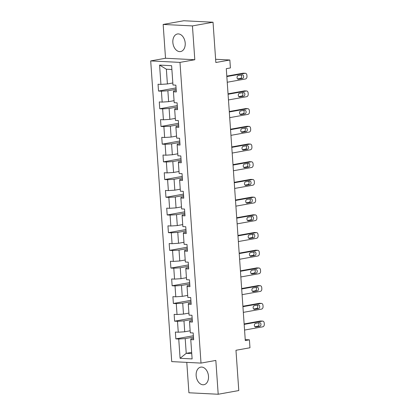 <?xml version="1.0" encoding="UTF-8"?>
<svg xmlns="http://www.w3.org/2000/svg" width="415" height="415" viewBox="0 0 415 415"><rect width="100%" height="100%" fill="white"/><g stroke="black" fill="none" stroke-linecap="round" stroke-linejoin="round"><path stroke-width="0.62" d="M208.496 376.234A8.933 6.095 -100.2 0 0 200.746 367.135A8.933 6.095 -100.2 0 0 196.15 375.611A8.933 6.095 -100.2 0 0 203.9 384.715A8.933 6.095 -100.2 0 0 208.496 376.234M185.204 43.082A8.933 6.095 -100.2 0 0 177.454 33.978A8.933 6.095 -100.2 0 0 172.853 42.46A8.933 6.095 -100.2 0 0 180.603 51.559A8.933 6.095 -100.2 0 0 185.204 43.082M186.786 362.378L188.913 392.772L218.197 394.25L238.786 390.557L235.969 350.276L249.97 347.765L249.415 339.823L245.229 339.61M150.697 60.917L171.722 361.615L201.01 363.094L179.98 62.39L150.697 60.917L165.523 58.256L194.806 59.734L192.441 25.917L163.157 24.444L165.523 58.256M163.157 24.444L183.746 20.75L213.03 22.228L215.847 62.509L229.848 59.999L215.624 59.283M192.441 25.917L213.03 22.228M193.561 338.396L190.9 338.873L190.77 339.626L193.66 339.771L193.183 332.96L190.293 332.814L189.531 321.921L192.42 322.066L191.948 315.26L189.058 315.115L188.296 304.221L191.185 304.366L190.708 297.56L187.819 297.41L187.056 286.521L189.946 286.666L189.468 279.855L186.579 279.71L185.821 268.816L188.711 268.962L188.234 262.156L185.344 262.01L184.582 251.117L187.471 251.262L186.994 244.451L184.104 244.305L183.342 233.412L186.231 233.557L185.754 226.751L182.87 226.606L182.107 215.712L184.997 215.857L184.519 209.051L181.63 208.906L180.867 198.012L183.757 198.157L183.28 191.346L180.39 191.201L179.633 180.307L182.517 180.452L182.045 173.646L179.156 173.501L178.393 162.607L181.282 162.753L180.805 155.947L177.916 155.796L177.153 144.908L180.043 145.053L179.565 138.242L176.681 138.096L175.919 127.203L178.808 127.348L178.331 120.542L175.441 120.397L174.679 109.503L177.568 109.648L177.091 102.837L174.201 102.692L173.439 91.798L176.328 91.948L175.856 85.137L172.967 84.992L171.618 65.7L159.583 65.093L166.363 69.201L167.395 83.955L172.827 82.979M190.77 339.626L192.119 358.913L180.089 358.306L178.741 339.019L175.851 338.873L193.374 335.73M159.583 65.093L160.932 84.385L158.048 84.24L158.52 91.046L161.409 91.191L162.172 102.085L159.282 101.94L159.759 108.751L162.649 108.896L163.411 119.79L160.522 119.645L160.999 126.451L163.889 126.596L164.646 137.49L161.757 137.344L162.234 144.155L165.123 144.301L165.886 155.194L162.996 155.044L163.474 161.855L166.363 162L167.126 172.894L164.236 172.749L164.708 179.555L167.598 179.7L168.36 190.594L165.471 190.449L165.948 197.26L168.838 197.405L169.6 208.299L166.711 208.154L167.188 214.96L170.077 215.105L170.835 225.999L167.951 225.853L168.423 232.659L171.312 232.805L172.075 243.698L169.185 243.553L169.662 250.364L172.552 250.51L173.314 261.403L170.425 261.258L170.902 268.064L173.786 268.209L174.549 279.103L171.66 278.958L172.137 285.764L175.026 285.914L175.789 296.803L172.899 296.658L173.377 303.469L176.266 303.614L177.029 314.508L174.139 314.363L174.611 321.169L177.501 321.314L178.263 332.208L175.374 332.062L175.851 338.873M229.848 59.999L230.403 67.941L226.284 68.683L245.296 340.559L249.415 339.823M189.531 321.921L189.66 321.174L192.327 320.691M190.153 330.802L184.722 331.777L183.964 320.883L192.233 319.4M178.263 332.208L184.722 331.777M177.501 321.314L183.964 320.883M188.296 304.221L188.426 303.469L191.087 302.992M188.918 313.102L183.487 314.077L182.725 303.183L190.999 301.7M177.029 314.508L183.487 314.077M176.266 303.614L182.725 303.183M187.056 286.521L187.186 285.769L189.852 285.292M187.679 295.402L182.247 296.372L181.485 285.479L189.759 283.995M175.789 296.803L182.247 296.372M175.026 285.914L181.485 285.479M185.821 268.816L185.946 268.064L188.612 267.587M186.439 277.697L181.013 278.673L180.25 267.779L188.524 266.295M174.549 279.103L181.013 278.673M173.786 268.209L180.25 267.779M184.582 251.117L184.711 250.364L187.373 249.887M185.204 259.998L179.773 260.973L179.01 250.079L187.284 248.595M173.314 261.403L179.773 260.973M172.552 250.51L179.01 250.079M183.342 233.412L183.472 232.665L186.138 232.187M183.964 242.298L178.533 243.268L177.776 232.374L186.044 230.89M172.075 243.698L178.533 243.268M171.312 232.805L177.776 232.374M182.107 215.712L182.232 214.96L184.898 214.482M182.725 224.593L177.298 225.568L176.536 214.674L184.81 213.191M170.835 225.999L177.298 225.568M170.077 215.105L176.536 214.674M180.867 198.012L180.997 197.26L183.663 196.783M181.49 206.893L176.059 207.868L175.296 196.975L183.57 195.491M169.6 208.299L176.059 207.868M168.838 197.405L175.296 196.975M179.633 180.307L179.757 179.56L182.424 179.083M180.25 189.188L174.824 190.163L174.061 179.27L182.33 177.786M168.36 190.594L174.824 190.163M167.598 179.7L174.061 179.27M178.393 162.607L178.523 161.855L181.184 161.378M179.015 171.488L173.584 172.464L172.822 161.57L181.096 160.086M167.126 172.894L173.584 172.464M166.363 162L172.822 161.57M177.153 144.908L177.283 144.155L179.949 143.678M177.776 153.789L172.344 154.759L171.582 143.865L179.856 142.387M165.886 155.194L172.344 154.759M165.123 144.301L171.582 143.865M175.919 127.203L176.043 126.456L178.709 125.973M176.536 136.084L171.11 137.059L170.347 126.165L178.621 124.682M164.646 137.49L171.11 137.059M163.889 126.596L170.347 126.165M174.679 109.503L174.808 108.751L177.47 108.274M175.301 118.384L169.87 119.359L169.107 108.465L177.381 106.982M163.411 119.79L169.87 119.359M162.649 108.896L169.107 108.465M173.439 91.798L173.569 91.051L176.235 90.574M174.061 100.684L168.63 101.654L167.873 90.761L176.142 89.277M162.172 102.085L168.63 101.654M161.409 91.191L167.873 90.761M160.932 84.385L167.395 83.955M194.806 59.734L179.98 62.39M218.197 394.25L215.831 360.433L201.01 363.094M171.883 69.481L166.363 69.201M191.663 352.366L186.231 353.336L191.751 353.616M193.473 337.105L185.199 338.588L186.231 353.336L180.089 358.306M178.741 339.019L185.199 338.588M158.52 91.046L176.048 87.907M159.759 108.751L177.283 105.607M160.999 126.451L178.523 123.307M162.234 144.155L179.762 141.012M163.474 161.855L180.997 158.712M164.708 179.555L182.237 176.411M165.948 197.26L183.477 194.116M167.188 214.96L184.711 211.816M168.423 232.659L185.951 229.521M169.662 250.364L187.186 247.221M170.902 268.064L188.426 264.92M172.137 285.764L189.665 282.625M173.377 303.469L190.9 300.325M174.611 321.169L192.14 318.025M226.839 76.568L245.089 73.294A2.288 1.655 92.9 0 1 245.364 73.279A2.288 1.655 92.9 0 1 246.894 75.271L246.972 76.407A2.288 1.655 92.9 0 1 245.488 78.969L227.233 82.243M245.364 73.279L243.382 73.18A2.288 1.655 -87.1 0 0 243.112 73.196L226.803 76.121M242.194 74.85A1.831 1.323 -87.1 0 1 242.417 74.835A1.831 1.323 -87.1 0 1 243.647 76.578A1.831 1.323 -87.1 0 1 242.448 78.482L238.495 79.187A1.831 1.323 -87.1 0 1 238.277 79.203A1.831 1.323 -87.1 0 1 237.048 77.46A1.831 1.323 -87.1 0 1 238.241 75.556L242.194 74.85M241.115 75.042A1.831 1.323 -87.1 0 1 241.623 76.983A1.831 1.323 -87.1 0 1 240.472 78.383L237.598 78.897M228.074 94.272L246.328 90.999A2.288 1.655 92.9 0 1 246.603 90.978A2.288 1.655 92.9 0 1 248.134 92.97L248.212 94.106A2.288 1.655 92.9 0 1 246.723 96.669L228.473 99.942M246.603 90.978L244.622 90.88A2.288 1.655 -87.1 0 0 244.347 90.901L228.043 93.821M243.434 92.55A1.831 1.323 -87.1 0 1 243.652 92.535A1.831 1.323 -87.1 0 1 244.886 94.283A1.831 1.323 -87.1 0 1 243.688 96.181L239.735 96.892A1.831 1.323 -87.1 0 1 239.517 96.903A1.831 1.323 -87.1 0 1 238.283 95.16A1.831 1.323 -87.1 0 1 239.481 93.261L243.434 92.55M242.355 92.742A1.831 1.323 -87.1 0 1 242.858 94.682A1.831 1.323 -87.1 0 1 241.706 96.083L238.838 96.596M229.313 111.972L247.563 108.699A2.288 1.655 92.9 0 1 247.838 108.683A2.288 1.655 92.9 0 1 249.368 110.675L249.451 111.806A2.288 1.655 92.9 0 1 247.963 114.374L229.708 117.647M247.838 108.683L245.862 108.585A2.288 1.655 -87.1 0 0 245.587 108.6L229.282 111.526M244.674 110.255A1.831 1.323 -87.1 0 1 244.892 110.24A1.831 1.323 -87.1 0 1 246.121 111.983A1.831 1.323 -87.1 0 1 244.923 113.881L240.97 114.592A1.831 1.323 -87.1 0 1 240.752 114.607A1.831 1.323 -87.1 0 1 239.522 112.864A1.831 1.323 -87.1 0 1 240.716 110.961L244.674 110.255M243.589 110.447A1.831 1.323 -87.1 0 1 244.098 112.387A1.831 1.323 -87.1 0 1 242.946 113.783L240.072 114.301M230.548 129.672L248.803 126.404A2.288 1.655 92.9 0 1 249.078 126.383A2.288 1.655 92.9 0 1 250.608 128.375L250.686 129.511A2.288 1.655 92.9 0 1 249.197 132.074L230.948 135.347M249.078 126.383L247.096 126.285A2.288 1.655 -87.1 0 0 246.821 126.3L230.517 129.226M245.908 127.955A1.831 1.323 -87.1 0 1 246.126 127.939A1.831 1.323 -87.1 0 1 247.361 129.682A1.831 1.323 -87.1 0 1 246.162 131.586L242.21 132.297A1.831 1.323 -87.1 0 1 241.992 132.307A1.831 1.323 -87.1 0 1 240.757 130.564A1.831 1.323 -87.1 0 1 241.955 128.666L245.908 127.955M244.829 128.147A1.831 1.323 -87.1 0 1 245.338 130.087A1.831 1.323 -87.1 0 1 244.186 131.488L241.312 132.001M231.788 147.377L250.043 144.104A2.288 1.655 92.9 0 1 250.312 144.083A2.288 1.655 92.9 0 1 251.848 146.075L251.926 147.211A2.288 1.655 92.9 0 1 250.437 149.779L232.182 153.052M250.312 144.083L248.336 143.984A2.288 1.655 -87.1 0 0 248.061 144.005L231.757 146.926M247.148 145.655A1.831 1.323 -87.1 0 1 247.366 145.644A1.831 1.323 -87.1 0 1 248.595 147.387A1.831 1.323 -87.1 0 1 247.402 149.286L243.449 149.997A1.831 1.323 -87.1 0 1 243.226 150.012A1.831 1.323 -87.1 0 1 241.997 148.264A1.831 1.323 -87.1 0 1 243.195 146.365L247.148 145.655M246.069 145.852A1.831 1.323 -87.1 0 1 246.572 147.787A1.831 1.323 -87.1 0 1 245.421 149.187L242.547 149.701M233.028 165.077L251.277 161.803A2.288 1.655 92.9 0 1 251.552 161.788A2.288 1.655 92.9 0 1 253.083 163.78L253.166 164.916A2.288 1.655 92.9 0 1 251.677 167.478L233.422 170.752M251.552 161.788L249.576 161.689A2.288 1.655 -87.1 0 0 249.301 161.705L232.997 164.631M248.383 163.36A1.831 1.323 -87.1 0 1 248.606 163.344A1.831 1.323 -87.1 0 1 249.835 165.087A1.831 1.323 -87.1 0 1 248.637 166.991L244.684 167.696A1.831 1.323 -87.1 0 1 244.466 167.712A1.831 1.323 -87.1 0 1 243.237 165.969A1.831 1.323 -87.1 0 1 244.43 164.065L248.383 163.36M247.304 163.552A1.831 1.323 -87.1 0 1 247.812 165.492A1.831 1.323 -87.1 0 1 246.66 166.887L243.787 167.406M234.262 182.782L252.517 179.508A2.288 1.655 92.9 0 1 252.792 179.488A2.288 1.655 92.9 0 1 254.322 181.48L254.4 182.616A2.288 1.655 92.9 0 1 252.911 185.178L234.662 188.452M252.792 179.488L250.81 179.389A2.288 1.655 -87.1 0 0 250.536 179.405L234.231 182.33M249.623 181.059A1.831 1.323 -87.1 0 1 249.84 181.044A1.831 1.323 -87.1 0 1 251.075 182.792A1.831 1.323 -87.1 0 1 249.877 184.691L245.924 185.401A1.831 1.323 -87.1 0 1 245.706 185.412A1.831 1.323 -87.1 0 1 244.471 183.669A1.831 1.323 -87.1 0 1 245.67 181.77L249.623 181.059M248.544 181.251A1.831 1.323 -87.1 0 1 249.047 183.191A1.831 1.323 -87.1 0 1 247.9 184.592L245.026 185.106M235.502 200.481L253.752 197.208A2.288 1.655 92.9 0 1 254.027 197.192A2.288 1.655 92.9 0 1 255.557 199.184L255.64 200.315A2.288 1.655 92.9 0 1 254.151 202.883L235.896 206.156M254.027 197.192L252.05 197.089A2.288 1.655 -87.1 0 0 251.775 197.109L235.471 200.03M250.862 198.759A1.831 1.323 -87.1 0 1 251.08 198.749A1.831 1.323 -87.1 0 1 252.31 200.492A1.831 1.323 -87.1 0 1 251.117 202.39L247.164 203.101A1.831 1.323 -87.1 0 1 246.941 203.117A1.831 1.323 -87.1 0 1 245.711 201.368A1.831 1.323 -87.1 0 1 246.909 199.47L250.862 198.759M249.778 198.956A1.831 1.323 -87.1 0 1 250.287 200.896A1.831 1.323 -87.1 0 1 249.135 202.292L246.261 202.805M236.737 218.181L254.992 214.908A2.288 1.655 92.9 0 1 255.267 214.892A2.288 1.655 92.9 0 1 256.797 216.884L256.875 218.02A2.288 1.655 92.9 0 1 255.386 220.583L237.136 223.856M255.267 214.892L253.285 214.794A2.288 1.655 -87.1 0 0 253.015 214.809L236.706 217.735M252.097 216.464A1.831 1.323 -87.1 0 1 252.315 216.448A1.831 1.323 -87.1 0 1 253.549 218.191A1.831 1.323 -87.1 0 1 252.351 220.095L248.398 220.801A1.831 1.323 -87.1 0 1 248.18 220.816A1.831 1.323 -87.1 0 1 246.946 219.073A1.831 1.323 -87.1 0 1 248.144 217.169L252.097 216.464M251.018 216.656A1.831 1.323 -87.1 0 1 251.526 218.596A1.831 1.323 -87.1 0 1 250.375 219.992L247.501 220.51M237.977 235.886L256.231 232.613A2.288 1.655 92.9 0 1 256.501 232.592A2.288 1.655 92.9 0 1 258.037 234.584L258.114 235.72A2.288 1.655 92.9 0 1 256.626 238.283L238.376 241.556M256.501 232.592L254.525 232.493A2.288 1.655 -87.1 0 0 254.25 232.514L237.945 235.435M253.337 234.164A1.831 1.323 -87.1 0 1 253.555 234.148A1.831 1.323 -87.1 0 1 254.784 235.896A1.831 1.323 -87.1 0 1 253.591 237.795L249.638 238.506A1.831 1.323 -87.1 0 1 249.415 238.516A1.831 1.323 -87.1 0 1 248.186 236.773A1.831 1.323 -87.1 0 1 249.384 234.874L253.337 234.164M252.258 234.356A1.831 1.323 -87.1 0 1 252.761 236.296A1.831 1.323 -87.1 0 1 251.609 237.696L248.735 238.21M239.216 253.586L257.466 250.312A2.288 1.655 92.9 0 1 257.741 250.297A2.288 1.655 92.9 0 1 259.271 252.289L259.354 253.42A2.288 1.655 92.9 0 1 257.865 255.988L239.611 259.261M257.741 250.297L255.765 250.193A2.288 1.655 -87.1 0 0 255.49 250.214L239.185 253.14M254.571 251.864A1.831 1.323 -87.1 0 1 254.794 251.853A1.831 1.323 -87.1 0 1 256.024 253.596A1.831 1.323 -87.1 0 1 254.826 255.495L250.873 256.205A1.831 1.323 -87.1 0 1 250.655 256.221A1.831 1.323 -87.1 0 1 249.425 254.478A1.831 1.323 -87.1 0 1 250.619 252.574L254.571 251.864M253.492 252.061A1.831 1.323 -87.1 0 1 254.001 254.001A1.831 1.323 -87.1 0 1 252.849 255.396L249.975 255.915M240.451 271.286L258.706 268.012A2.288 1.655 92.9 0 1 258.981 267.997A2.288 1.655 92.9 0 1 260.511 269.989L260.589 271.125A2.288 1.655 92.9 0 1 259.1 273.687L240.85 276.961M258.981 267.997L256.999 267.898A2.288 1.655 -87.1 0 0 256.724 267.914L240.42 270.839M255.811 269.568A1.831 1.323 -87.1 0 1 256.029 269.553A1.831 1.323 -87.1 0 1 257.264 271.296A1.831 1.323 -87.1 0 1 256.065 273.2L252.113 273.905A1.831 1.323 -87.1 0 1 251.895 273.921A1.831 1.323 -87.1 0 1 250.66 272.178A1.831 1.323 -87.1 0 1 251.858 270.279L255.811 269.568M254.732 269.76A1.831 1.323 -87.1 0 1 255.241 271.701A1.831 1.323 -87.1 0 1 254.089 273.101L251.215 273.615M241.691 288.99L259.94 285.717A2.288 1.655 92.9 0 1 260.215 285.696A2.288 1.655 92.9 0 1 261.751 287.688L261.829 288.824A2.288 1.655 92.9 0 1 260.34 291.392L242.085 294.666M260.215 285.696L258.239 285.598A2.288 1.655 -87.1 0 0 257.964 285.619L241.66 288.539M257.051 287.268A1.831 1.323 -87.1 0 1 257.269 287.253A1.831 1.323 -87.1 0 1 258.498 289.001A1.831 1.323 -87.1 0 1 257.305 290.899L253.352 291.61A1.831 1.323 -87.1 0 1 253.129 291.626A1.831 1.323 -87.1 0 1 251.9 289.877A1.831 1.323 -87.1 0 1 253.098 287.979L257.051 287.268M255.972 287.465A1.831 1.323 -87.1 0 1 256.475 289.4A1.831 1.323 -87.1 0 1 255.324 290.801L252.45 291.314M242.931 306.69L261.18 303.417A2.288 1.655 92.9 0 1 261.455 303.401A2.288 1.655 92.9 0 1 262.986 305.393L263.063 306.529A2.288 1.655 92.9 0 1 261.58 309.092L243.325 312.365M261.455 303.401L259.474 303.303A2.288 1.655 -87.1 0 0 259.204 303.318L242.894 306.244M258.286 304.973A1.831 1.323 -87.1 0 1 258.509 304.958A1.831 1.323 -87.1 0 1 259.738 306.701A1.831 1.323 -87.1 0 1 258.54 308.604L254.587 309.31A1.831 1.323 -87.1 0 1 254.369 309.325A1.831 1.323 -87.1 0 1 253.14 307.582A1.831 1.323 -87.1 0 1 254.333 305.679L258.286 304.973M257.207 305.165A1.831 1.323 -87.1 0 1 257.715 307.105A1.831 1.323 -87.1 0 1 256.563 308.501L253.69 309.019M244.165 324.395L262.42 321.122A2.288 1.655 92.9 0 1 262.695 321.101A2.288 1.655 92.9 0 1 264.225 323.093L264.303 324.229A2.288 1.655 92.9 0 1 262.814 326.792L244.565 330.065M262.695 321.101L260.713 321.002A2.288 1.655 -87.1 0 0 260.438 321.018L244.134 323.944M259.525 322.673A1.831 1.323 -87.1 0 1 259.743 322.657A1.831 1.323 -87.1 0 1 260.978 324.406A1.831 1.323 -87.1 0 1 259.78 326.304L255.827 327.015A1.831 1.323 -87.1 0 1 255.609 327.025A1.831 1.323 -87.1 0 1 254.374 325.282A1.831 1.323 -87.1 0 1 255.573 323.384L259.525 322.673M258.446 322.865A1.831 1.323 -87.1 0 1 258.95 324.805A1.831 1.323 -87.1 0 1 257.798 326.206L254.929 326.719M243.112 73.196L245.089 73.294M242.448 78.482L240.472 78.383M238.495 79.187L238.06 79.166M244.347 90.901L246.328 90.999M243.688 96.181L241.706 96.083M239.735 96.892L239.299 96.871M245.587 108.6L247.563 108.699M244.923 113.881L242.946 113.783M240.97 114.592L240.534 114.571M246.821 126.3L248.803 126.404M246.162 131.586L244.186 131.488M242.21 132.297L241.774 132.271M248.061 144.005L250.043 144.104M247.402 149.286L245.421 149.187M243.449 149.997L243.014 149.976M249.301 161.705L251.277 161.803M248.637 166.991L246.66 166.887M244.684 167.696L244.248 167.676M250.536 179.405L252.517 179.508M249.877 184.691L247.9 184.592M245.924 185.401L245.488 185.375M251.775 197.109L253.752 197.208M251.117 202.39L249.135 202.292M247.164 203.101L246.723 203.08M253.015 214.809L254.992 214.908M252.351 220.095L250.375 219.992M248.398 220.801L247.963 220.78M254.25 232.514L256.231 232.613M253.591 237.795L251.609 237.696M249.638 238.506L249.202 238.48M255.49 250.214L257.466 250.312M254.826 255.495L252.849 255.396M250.873 256.205L250.437 256.185M256.724 267.914L258.706 268.012M256.065 273.2L254.089 273.101M252.113 273.905L251.677 273.884M257.964 285.619L259.94 285.717M257.305 290.899L255.324 290.801M253.352 291.61L252.917 291.589M259.204 303.318L261.18 303.417M258.54 308.604L256.563 308.501M254.587 309.31L254.151 309.289M260.438 321.018L262.42 321.122M259.78 326.304L257.798 326.206M255.827 327.015L255.391 326.989"/></g></svg>
